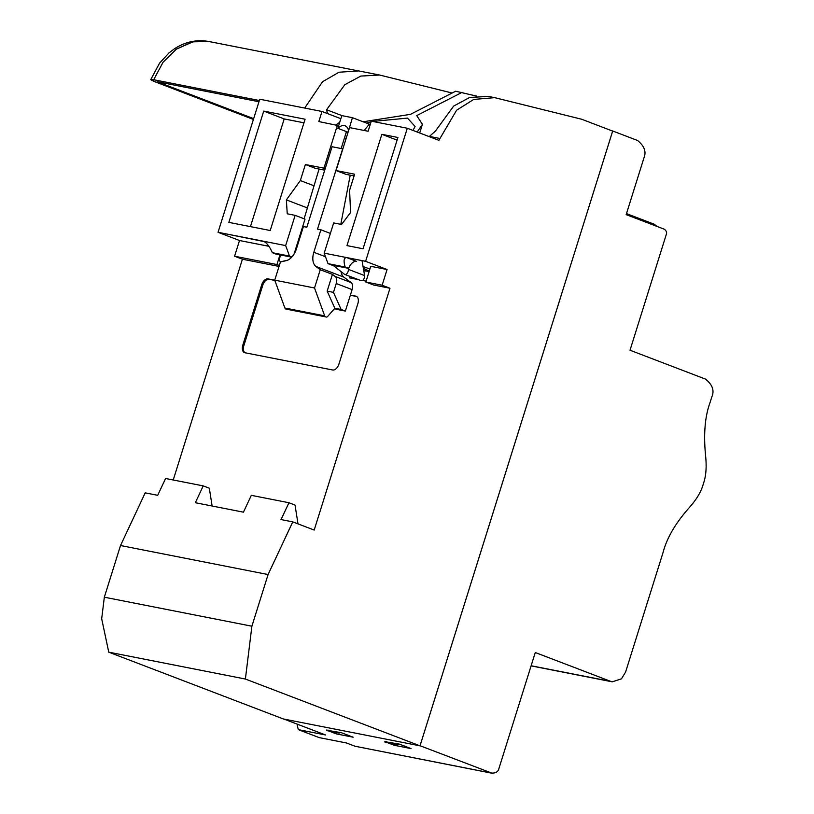 <?xml version="1.0" encoding="UTF-8"?>
<svg xmlns="http://www.w3.org/2000/svg" width="814" height="814" viewBox="0 0 814 814"><rect width="100%" height="100%" fill="white"/><g stroke="black" fill="none" stroke-linecap="round" stroke-linejoin="round"><path stroke-width="1.22" d="M369.159 271.418L363.777 270.787M153.683 79.731L259.34 100.509L153.683 79.731C149.389 79.019 150.132 79.813 155.901 82.133L253.408 119.434L155.901 82.133L150.804 79.548L153.683 79.731L163.115 62.169L176.536 49.013L192.419 41.86L208.811 41.494L193.081 41.779L176.312 49.166L163.044 62.23L153.683 79.731M348.494 130.22A12.322 7.367 110.9 0 0 345.105 125.824A12.322 7.367 110.9 0 0 337.841 128.317L341.829 115.608L352.421 117.684L348.687 130.291M364.112 130.464L369.353 124.166L370.289 124.349M352.421 117.684L369.353 124.166M337.841 128.317L348.077 132.234M362.037 260.622L364.591 275.559A3.531 2.106 -69.1 0 1 363.634 279.304A3.531 2.106 -69.1 0 1 361.04 280.637A3.531 2.106 -69.1 0 1 360.704 280.443M341.025 271.561A14.123 8.445 -69.1 0 0 343.905 277.147L351.078 282.539L335.205 276.465A7.061 4.223 110.9 0 1 336.233 283.537L333.465 292.379L341.117 309.452L334.829 308.221L327.655 316.453A2.116 1.689 101.1 0 1 325.915 316.982L325.62 316.87A2.116 1.689 -78.9 0 1 324.684 315.852L284.89 308.028A2.116 1.689 101.1 0 0 285.826 309.045L325.62 316.87M341.117 309.452L345.37 311.08L352.106 289.601A7.061 4.223 -69.1 0 0 351.078 282.539M345.37 311.08L334.239 308.893M344.373 138.238L346.082 138.624M345.838 138.522A12.322 7.367 110.9 0 1 346.622 136.874M335.856 124.898L339.713 122.344M346.123 132.631L347.853 132.967M319.057 169.037L304.131 218.793M287.78 260.114L281.339 261.65A3.531 2.106 110.9 0 1 280.504 261.609A3.531 2.106 110.9 0 1 279.426 259.228A3.531 2.106 110.9 0 1 280.799 255.881L281.461 255.148M342.857 148.881L332.071 146.724L306.847 227.228L303.418 226.546L296.418 248.891A14.123 8.445 -69.1 0 1 286.345 260.612L280.423 262.006L274.735 280.158L284.89 308.028M286.782 309.239A2.116 1.689 -78.9 0 1 286.121 309.157L285.826 309.045M330.372 233.425L320.869 229.792L313.817 252.289A14.123 8.445 -69.1 0 0 315.873 266.422L320.258 269.719L332.427 274.369L327.167 291.137L334.829 308.221M320.258 269.719L314.53 287.983L324.684 315.852M327.167 291.137L333.465 292.379M332.427 274.369L335.205 276.465M342.674 148.809L317.501 229.131L320.869 229.792M314.53 287.983L274.735 280.158M350.224 175.173L340.791 224.328M348.107 268.254L348.29 269.322A3.531 2.106 110.9 0 1 347.344 273.077A3.531 2.106 110.9 0 1 344.739 274.41A3.531 2.106 110.9 0 1 344.403 274.216L334.167 266.198A7.061 4.223 110.9 0 1 333.435 265.364M157.092 81.705L253.663 118.651L157.092 81.705L258.954 101.74L157.092 81.705M298.219 724.531L297.232 725.478L298.331 729.629L325.519 734.971L284.015 719.098M689.6 507.254C675.701 522.853 666.87 537.912 663.084 552.411L625.6 672.028L621.458 678.825L612.25 681.827L610.805 681.41L535.276 652.523L498.962 768.396C498.26 771.703 495.787 773.259 491.575 773.086L354.965 746.224L346.357 742.948L319.18 737.606L298.331 729.629M711.914 396.581L710.073 402.482C704.924 416.473 703.449 434.34 705.626 456.094C706.756 467.358 705.992 476.607 703.327 483.852C701.363 491.361 696.784 499.165 689.59 507.244M664.346 229.243C666.422 230.881 667.063 232.621 666.279 234.483L630.016 350.224L705.524 379.11C712.372 384.605 714.509 390.425 711.945 396.591M354.955 746.224L492.317 773.3L420.044 745.726L612.688 130.983L637.555 140.496C644.393 146.032 646.519 151.862 643.925 157.987L626.169 214.621L664.356 229.233M656.857 226.363L654.364 224.277L626.495 213.604M612.067 130.861L612.688 130.983M328.795 730.992L336.396 733.902L353.123 737.199L341.483 732.742L326.77 730.219M336.396 733.902L336.813 732.569M386.711 742.388L394.312 745.288L411.039 748.585L399.399 744.128L384.88 741.686M394.312 745.288L394.729 743.965M363.461 266.727L363.217 267.531L363.461 266.727M363.593 269.739L365.517 270.706L363.593 269.739M369.251 271.143L363.319 268.152M150.783 79.548L159.554 63.136L169.058 52.849L174.634 48.667C185.388 41.758 196.785 39.367 208.811 41.494L210.572 41.89M389.977 288.237L373.677 285.032L365.842 282.031L382.142 285.236L389.977 288.237L314.194 530.067L292.765 521.876L281.054 519.566L288.95 502.737L295.034 505.067L298.016 523.88M288.95 502.737L251.312 495.339L243.427 512.169L195.34 502.716L203.225 485.887L165.598 478.49L157.702 495.319L145.207 492.857L120.523 545.522L268.091 574.542L251.892 626.21L104.334 597.201L120.523 545.522M212.128 506.013L209.32 488.217L203.225 485.887M303.968 122.812L284.198 118.925L250.437 226.628M284.198 118.925L263.726 111.091L305.087 119.22L270.217 230.515L228.856 222.375L263.726 111.091M338.665 125.692L318.834 121.561L321.998 111.467L340.863 118.691M407.305 128.246L371.286 121.164L368.121 131.247L349.532 127.595L336.07 170.553L354.639 174.206L349.603 190.232L350.559 212.505L341.565 224.481L333.669 222.924L324.196 253.154L365.608 261.304L407.305 128.246L438.878 140.323L456.603 110.236L473.687 99.44L494.698 97.66L488.431 96.428L469.658 97.456L453.652 106.085L435.398 131.125L429.182 136.61M476.312 96.032L455.637 91.219L410.449 114.357L363.105 121.774M366.504 123.077L371.072 121.835M372.649 121.428L407.488 118.101L415.069 126.475L412.942 130.403M461.914 92.45L416.727 115.598L422.405 124.318L417.185 132.021M251.892 626.21L245.39 679.039L108.761 652.167L283.394 718.976L420.024 745.838L612.667 131.095L581.664 119.241L494.698 97.66M245.39 679.039L420.024 745.838M108.761 652.167L101.679 618.762L104.334 597.201M350.386 295.075L355.789 296.133A7.061 4.223 110.9 0 1 356.206 296.255A7.061 4.223 110.9 0 1 357.865 303.673L338.929 364.092A7.061 4.223 110.9 0 1 332.641 369.983L244.872 352.727A7.061 4.223 110.9 0 1 244.454 352.604A7.061 4.223 110.9 0 1 242.806 345.187L261.732 284.768A7.061 4.223 110.9 0 1 268.02 278.876L274.745 280.199M358.323 279.599L349.277 277.818L349.745 276.322M279.039 266.422L242.419 259.218L173.24 479.985M366.117 281.135L362.495 280.423M356.705 296.51L350.325 295.258M274.827 280.413L269.078 279.283A7.061 4.223 -69.1 0 0 262.79 285.175L243.864 345.584A7.061 4.223 -69.1 0 0 245.014 352.747M397.934 137.474L363.054 248.769L346.968 245.604L381.847 134.32L397.934 137.474M354.1 175.936L345.94 174.328L336.07 170.553M328.011 263.644L331.532 264.998L348.677 268.366L345.156 267.023L328.011 263.644L324.196 253.154M345.156 267.023C343.345 260.745 343.874 257.6 346.733 257.611L365.618 261.325L387.067 269.526L370.757 266.32L365.842 282.031M348.677 268.366A9.127 5.454 110.9 0 1 356.593 261.375L346.733 257.611M363.054 266.575L369.922 268.986M387.067 269.526L382.142 285.236M397.1 140.15L381.847 134.32M294.047 254.11L305.006 219.129L295.136 215.354L287.24 213.797L286.365 199.888L300.346 180.566L314.031 185.796M286.365 199.888L307.387 207.936M291.89 256.99L289.489 256.074L285.663 245.584L295.136 215.354M289.489 256.074L272.344 252.696L275.865 254.049L291.727 257.163M321.998 111.467L259.747 99.227L218.05 232.285L264.336 241.626M272.344 252.696C269.505 246.225 266.443 242.379 263.146 241.178L263.716 241.341M268.946 246.306L239.509 240.517L218.05 232.305L285.663 245.584M239.509 240.517L234.585 256.227L276.943 264.55L279.975 254.853M279.334 265.466L276.943 264.55M234.585 256.227L242.419 259.218M292.765 521.876L268.091 574.542M300.346 180.566L305.372 164.52L323.941 168.162L337.403 125.203M323.941 168.162L325.203 168.651M341.147 148.514L346.449 131.614M305.372 164.52L315.242 168.295L324.725 170.157M342.053 115.649L326.587 109.737L327.452 113.553M326.587 109.737L344.841 84.687L360.846 76.068L379.619 75.03L452.136 93.02M379.619 75.03L358.679 70.92L339 72.232L322.548 81.715L304.69 108.069M328.123 730.117L326.658 730.575L326.882 729.873M339.428 732.335L339.204 733.048L340.669 732.58M339.204 733.048L326.658 730.575M386.243 741.544L384.778 742.002L385.002 741.3M397.547 743.762L397.324 744.474L398.789 744.006M397.324 744.474L384.778 742.002M352.106 289.601L336.233 283.537M315.873 266.422L343.905 277.147M313.817 252.289L325.508 256.756M348.29 269.322L364.591 275.559M531.135 665.75L610.805 681.41M429.395 136.406L439.479 138.39M356.593 296.449L355.789 296.133M269.078 279.283L268.02 278.876M262.79 285.175L261.732 284.768M243.864 345.584L242.806 345.187M492.877 97.354L490.232 96.825M356.939 70.615L208.771 41.483M281.115 261.843L280.504 261.609M344.739 274.41L361.04 280.637M612.25 681.827L531.094 665.872M419.688 132.987L422.405 124.318"/></g></svg>
